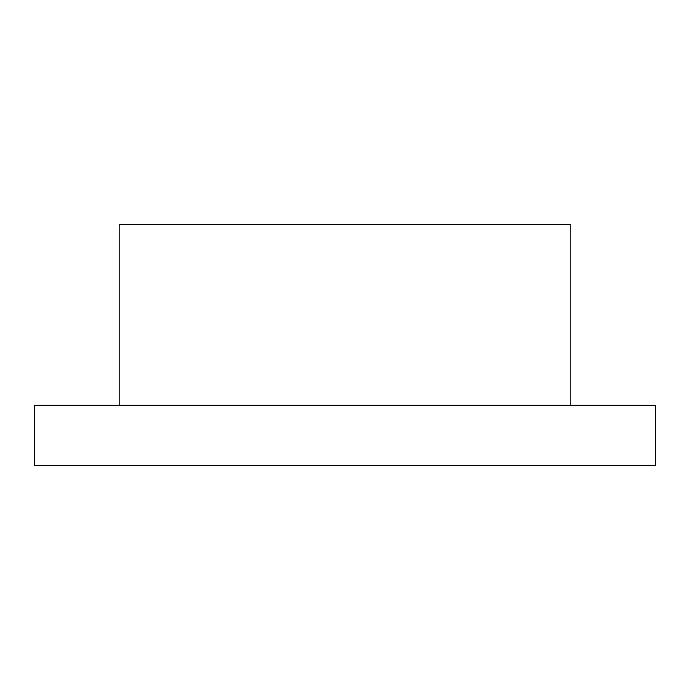 <?xml version="1.0" encoding="UTF-8"?>
<svg xmlns="http://www.w3.org/2000/svg" width="690" height="690" viewBox="0 0 690 690"><rect width="100%" height="100%" fill="white"/><g stroke="black" fill="none" stroke-linecap="round" stroke-linejoin="round"><path stroke-width="1.03" d="M570.82 405.22L570.82 224.561L119.18 224.561L119.18 405.22M34.5 405.22L655.5 405.22L655.5 465.44L34.5 465.44L34.5 405.22"/></g></svg>
